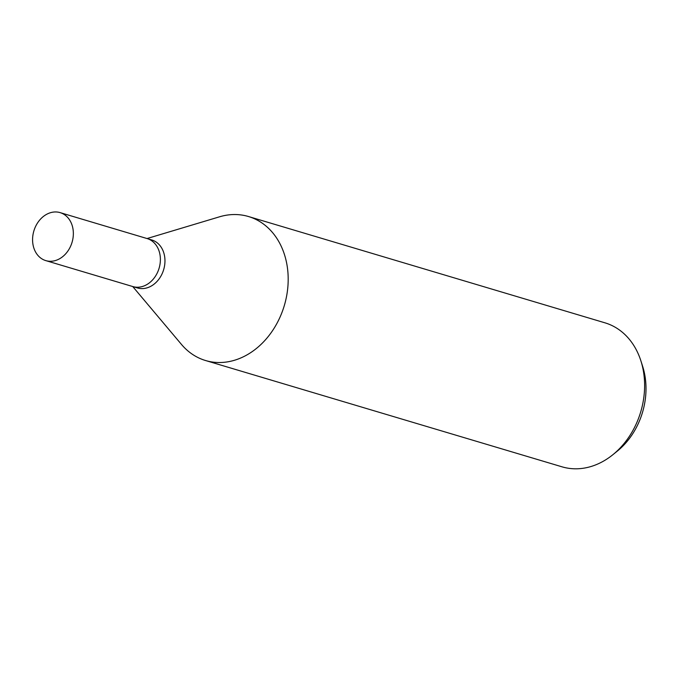 <?xml version="1.0" encoding="UTF-8"?>
<svg xmlns="http://www.w3.org/2000/svg" width="680" height="680" viewBox="0 0 680 680"><rect width="100%" height="100%" fill="white"/><g stroke="black" fill="none" stroke-linecap="round" stroke-linejoin="round"><path stroke-width="1.02" d="M132.685 286.526A25.041 19.924 -73.4 0 0 132.838 286.577L137.419 287.938A25.041 19.924 -73.4 0 0 163.54 270.053A25.041 19.924 -73.4 0 0 151.733 239.947L147.152 238.578A25.041 19.924 -73.4 0 0 146.999 238.535M147.152 238.578A25.041 19.924 -73.4 0 1 158.958 268.685A25.041 19.924 -73.4 0 1 132.838 286.569A25.041 19.924 -73.4 0 0 158.958 268.685A25.041 19.924 -73.4 0 0 147.152 238.578L60.12 212.619A25.041 19.924 -73.4 0 0 34 230.511A25.041 19.924 -73.4 0 0 45.806 260.618A25.041 19.924 -73.4 0 0 71.927 242.734A25.041 19.924 -73.4 0 0 60.12 212.619M132.736 286.543L181.475 344.428A75.132 59.764 -73.4 0 0 283.917 306.858A75.132 59.764 -73.4 0 0 248.498 216.529A75.132 59.764 -73.4 0 0 219.257 216.886M181.288 344.207A75.132 59.764 -73.4 0 0 205.555 360.527L561.986 466.812A75.132 59.764 -73.4 0 0 612.85 454.725A75.132 59.764 -73.4 0 0 640.339 413.142A75.132 59.764 -73.4 0 0 640.866 360.782A75.132 59.764 -73.4 0 0 604.919 322.813L248.498 216.529M205.555 360.527A75.132 59.764 -73.4 0 0 283.917 306.858A75.132 59.764 -73.4 0 0 219.529 216.809L147.042 238.544M612.85 454.725L617.295 451.129A67.898 54.009 -73.4 0 0 642.141 413.55A67.898 54.009 -73.4 0 0 642.617 366.231L640.866 360.782M132.838 286.569L45.806 260.618"/></g></svg>
